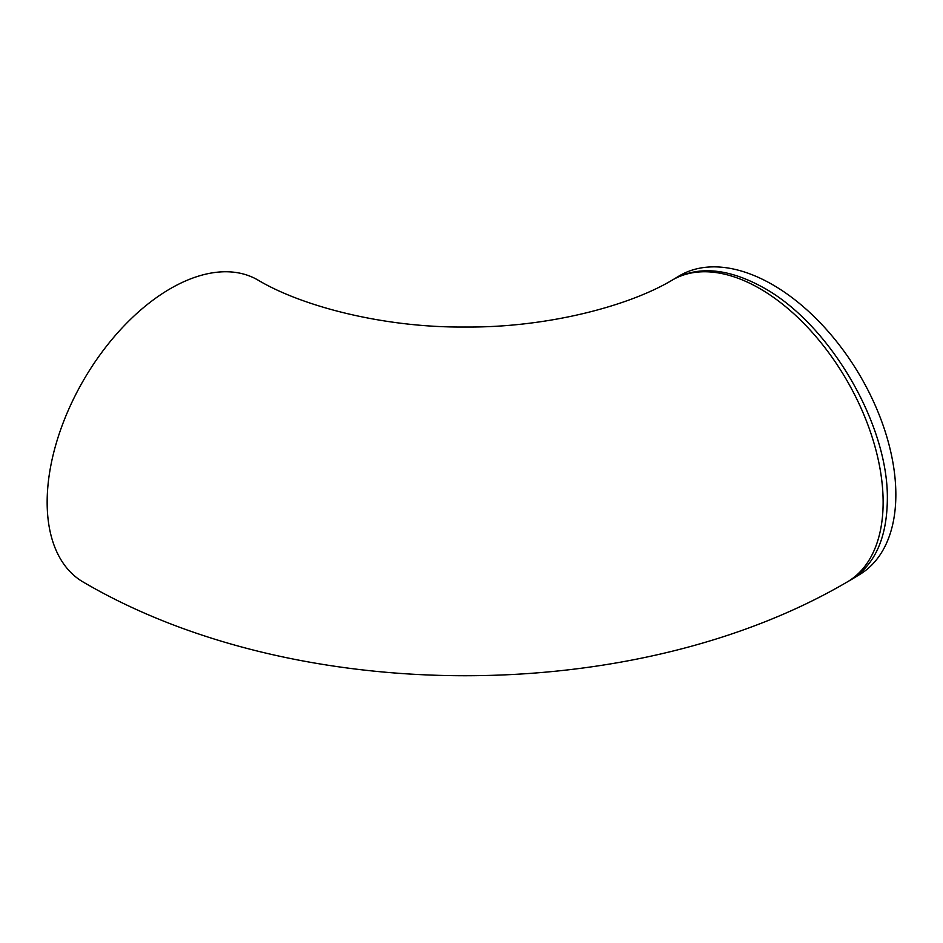 <?xml version="1.0" encoding="UTF-8"?>
<svg xmlns="http://www.w3.org/2000/svg" width="943" height="943" viewBox="0 0 943 943"><rect width="100%" height="100%" fill="white"/><g stroke="black" fill="none" stroke-linecap="round" stroke-linejoin="round"><path stroke-width="1.41" d="M673.408 279.434L678.63 276.252A174.455 103.329 58.7 0 1 816.944 319.429A174.455 103.329 58.7 0 1 895.85 494.627A174.455 103.329 58.7 0 1 859.981 574.334L851.918 579.238C875.01 564.338 886.821 537.864 887.339 499.802C888.742 424.456 829.168 323.048 762.368 287.073C728.09 268.425 698.633 265.773 673.997 279.093L672.548 279.93A174.455 100.724 60 0 1 806.984 326.667A174.455 100.724 60 0 1 883.131 502.23A174.455 100.724 60 0 1 847.003 582.09L851.918 579.238M672.548 279.93C628.816 306.216 546.634 327.81 465.005 327.021C383.471 327.775 301.418 306.18 257.734 279.93A174.455 100.724 120 0 0 83.279 380.654A174.455 100.724 120 0 0 83.279 582.09C296.361 706.944 633.932 706.944 847.003 582.09"/></g></svg>
